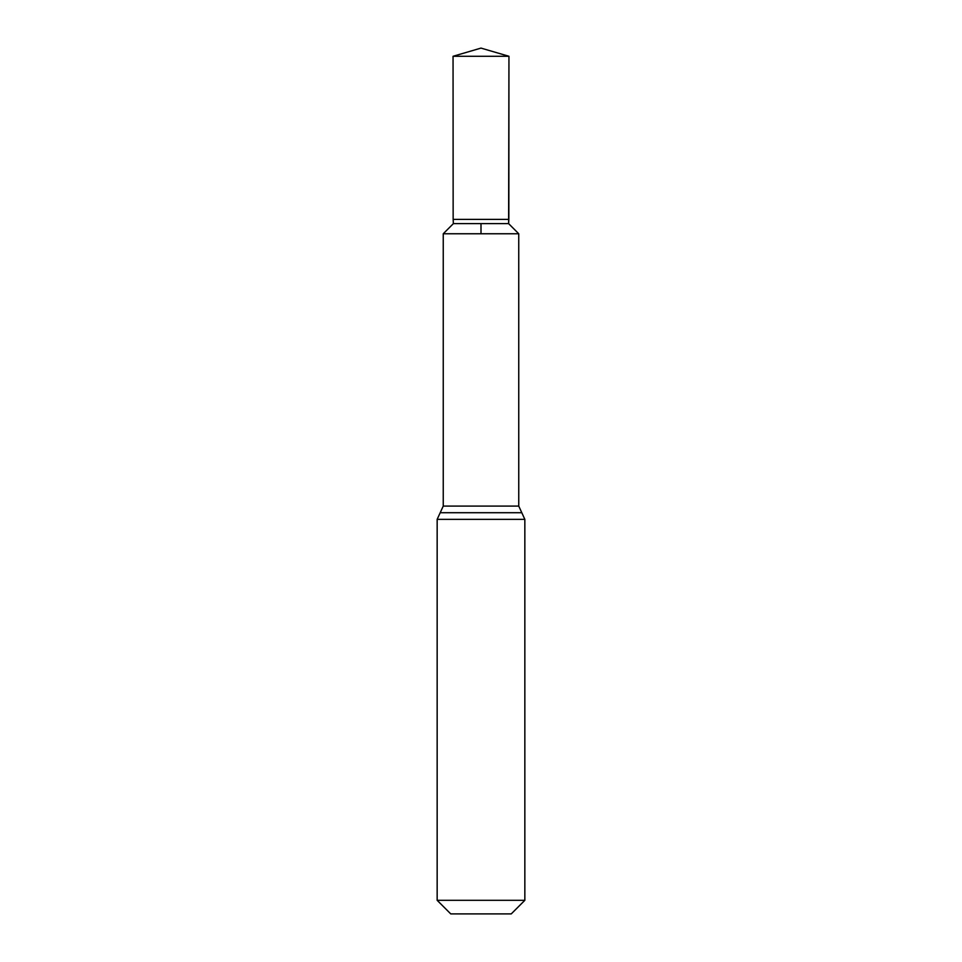 <?xml version="1.0" encoding="UTF-8"?>
<svg xmlns="http://www.w3.org/2000/svg" width="962" height="962" viewBox="0 0 962 962"><rect width="100%" height="100%" fill="white"/><g stroke="black" fill="none" stroke-linecap="round" stroke-linejoin="round"><path stroke-width="1.44" d="M508.621 223.629L508.85 219.396L453.15 219.396L453.379 223.629L508.621 223.629L518.746 233.754L443.254 233.754L518.758 233.766L443.241 233.766L443.241 506.084L518.758 506.084L524.843 519.36L524.843 900.312L511.243 913.9L450.757 913.9L437.157 900.312L524.843 900.312M481 223.629L481 233.754L518.746 233.754L508.621 223.629L508.946 56.277L481 48.1L453.054 56.277L508.946 56.277L508.85 219.396M437.157 900.312L437.157 519.36L524.843 519.36M437.157 519.36L440.199 512.722L521.801 512.722M518.746 233.754L518.758 506.084M440.199 512.722L443.241 506.084M453.379 223.629L443.254 233.754M481 48.1L508.946 56.277M453.15 219.396L453.054 56.277"/></g></svg>
